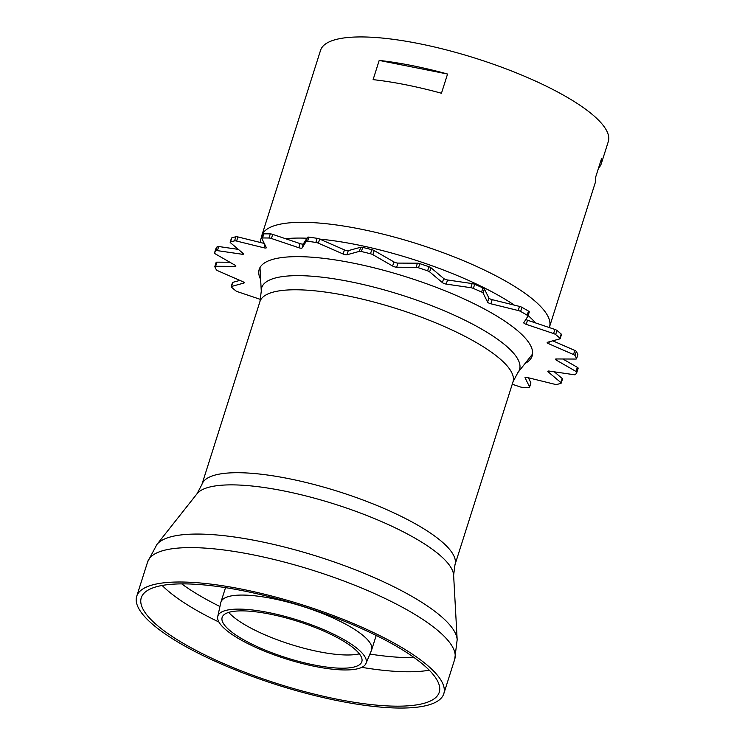 <?xml version="1.0" encoding="UTF-8"?>
<svg xmlns="http://www.w3.org/2000/svg" width="745" height="745" viewBox="0 0 745 745"><rect width="100%" height="100%" fill="white"/><g stroke="black" fill="none" stroke-linecap="round" stroke-linejoin="round"><path stroke-width="1.12" d="M260.079 269.28A143.18 37.297 17.6 0 1 260.079 267.39M532.591 353.828A143.18 37.297 17.6 0 1 531.492 355.384M260.648 279.496A143.18 37.297 17.6 0 1 259.204 269.373A143.18 37.297 17.6 0 1 406.956 277.112A143.18 37.297 17.6 0 1 532.163 355.961A143.18 37.297 17.6 0 1 525.15 363.402M512.243 384.234L519.954 386.832A2.98 0.773 -162.4 0 0 522.366 387.316A190.916 49.729 -162.4 0 0 528.838 387.353A2.98 0.773 -162.4 0 0 529.602 387.093A2.98 0.773 -162.4 0 0 529.574 386.879L525.057 377.771A2.98 0.773 17.6 0 1 525.029 377.566A2.98 0.773 17.6 0 1 527.404 377.529L554.746 384.271A2.98 0.773 -162.4 0 0 556.794 384.457A190.916 49.729 -162.4 0 0 560.929 383.321A2.98 0.773 -162.4 0 0 561.19 383.116A2.98 0.773 -162.4 0 0 560.883 382.585L548.143 371.839A2.98 0.773 17.6 0 1 547.826 371.308A2.98 0.773 17.6 0 1 549.363 371.103L573.967 374.698A2.98 0.773 -162.4 0 0 575.466 374.558A190.916 49.729 -162.4 0 0 576.844 372.37A2.98 0.773 -162.4 0 0 576.863 372.342A2.98 0.773 -162.4 0 0 576.015 371.448L556.301 360.114A2.98 0.773 17.6 0 1 555.463 359.22A2.98 0.773 17.6 0 1 556.273 358.96L575.736 359.053A2.98 0.773 -162.4 0 0 576.546 358.792A2.98 0.773 -162.4 0 0 576.528 358.606A190.916 49.729 -162.4 0 0 575.028 355.579A2.98 0.773 -162.4 0 0 573.51 354.555L548.739 343.743A2.98 0.773 17.6 0 1 547.175 342.486A2.98 0.773 17.6 0 1 547.463 342.281L559.877 338.873A2.98 0.773 -162.4 0 0 560.175 338.658A2.98 0.773 -162.4 0 0 559.895 338.156A190.916 49.729 -162.4 0 0 555.658 334.579A2.98 0.773 -162.4 0 0 553.582 333.564L526.193 324.336A2.98 0.773 17.6 0 1 523.772 322.753A2.98 0.773 17.6 0 1 523.8 322.706L527.954 316.122A2.98 0.773 -162.4 0 0 527.972 316.076A2.98 0.773 -162.4 0 0 527.19 315.21A190.916 49.729 -162.4 0 0 520.625 311.438A2.98 0.773 -162.4 0 0 518.213 310.525L490.871 303.783A2.98 0.773 17.6 0 1 487.593 302.144L483.077 293.036A2.98 0.773 -162.4 0 0 481.605 292.021A190.916 49.729 -162.4 0 0 473.364 288.427A2.98 0.773 -162.4 0 0 470.84 287.691L446.227 284.096A2.98 0.773 17.6 0 1 442.39 282.616L429.642 271.869A2.98 0.773 -162.4 0 0 427.611 270.845A190.916 49.729 -162.4 0 0 418.494 267.781A2.98 0.773 -162.4 0 0 416.11 267.315L396.647 267.213A2.98 0.773 17.6 0 1 392.615 266.03L372.891 254.697A2.98 0.773 -162.4 0 0 370.488 253.766A190.916 49.729 -162.4 0 0 361.399 251.521A2.98 0.773 -162.4 0 0 359.379 251.363L346.965 254.771A2.98 0.773 17.6 0 1 343.138 254.008L318.366 243.196A2.98 0.773 -162.4 0 0 315.843 242.451A190.916 49.729 -162.4 0 0 307.657 241.259A2.98 0.773 -162.4 0 0 306.204 241.427L302.051 248.001A2.98 0.773 17.6 0 1 298.801 247.731L271.413 238.502A2.98 0.773 -162.4 0 0 269.001 238.018A190.916 49.729 -162.4 0 0 262.529 237.981A2.98 0.773 -162.4 0 0 261.765 238.242A2.98 0.773 -162.4 0 0 261.793 238.456L266.31 247.563A2.98 0.773 17.6 0 1 266.338 247.768A2.98 0.773 17.6 0 1 263.954 247.806L236.621 241.063A2.98 0.773 -162.4 0 0 234.563 240.877A190.916 49.729 -162.4 0 0 230.438 242.013A2.98 0.773 -162.4 0 0 230.177 242.218A2.98 0.773 -162.4 0 0 230.484 242.749L243.224 253.496A2.98 0.773 17.6 0 1 243.531 254.026A2.98 0.773 17.6 0 1 242.004 254.231L217.4 250.637A2.98 0.773 -162.4 0 0 215.901 250.776A190.916 49.729 -162.4 0 0 214.513 252.965A2.98 0.773 -162.4 0 0 214.504 252.993A2.98 0.773 -162.4 0 0 215.342 253.887L235.066 265.22A2.98 0.773 17.6 0 1 235.904 266.114A2.98 0.773 17.6 0 1 235.094 266.375L215.631 266.282A2.98 0.773 -162.4 0 0 214.811 266.542A2.98 0.773 -162.4 0 0 214.83 266.729A190.916 49.729 -162.4 0 0 216.339 269.755A2.98 0.773 -162.4 0 0 217.857 270.78L242.628 281.591A2.98 0.773 17.6 0 1 244.192 282.839A2.98 0.773 17.6 0 1 243.904 283.053L231.481 286.462A2.98 0.773 -162.4 0 0 231.192 286.676A2.98 0.773 -162.4 0 0 231.472 287.179A190.916 49.729 -162.4 0 0 235.709 290.755A2.98 0.773 -162.4 0 0 237.776 291.77L260.526 299.434M264.27 243.447L237.925 236.947A2.98 0.773 -162.4 0 0 235.867 236.761A190.916 49.729 -162.4 0 0 231.742 237.897A2.98 0.773 -162.4 0 0 231.481 238.102L230.177 242.218M527.982 316.02L529.257 312.006A2.98 0.773 -162.4 0 0 529.276 311.959A2.98 0.773 -162.4 0 0 528.494 311.093A190.916 49.729 -162.4 0 0 521.928 307.322A2.98 0.773 -162.4 0 0 519.516 306.409L492.175 299.658A2.98 0.773 17.6 0 1 488.897 298.028L484.38 288.92A2.98 0.773 -162.4 0 0 482.909 287.905A190.916 49.729 -162.4 0 0 474.667 284.301A2.98 0.773 -162.4 0 0 472.144 283.575L447.54 279.98A2.98 0.773 17.6 0 1 443.694 278.5L430.955 267.753A2.98 0.773 -162.4 0 0 428.915 266.729A190.916 49.729 -162.4 0 0 419.808 263.656A2.98 0.773 -162.4 0 0 417.414 263.19L397.951 263.097A2.98 0.773 17.6 0 1 393.919 261.914L374.195 250.581A2.98 0.773 -162.4 0 0 371.802 249.649A190.916 49.729 -162.4 0 0 362.703 247.405A2.98 0.773 -162.4 0 0 360.692 247.247L348.269 250.655A2.98 0.773 17.6 0 1 344.441 249.892L319.67 239.08A2.98 0.773 -162.4 0 0 317.147 238.335A190.916 49.729 -162.4 0 0 308.961 237.143A2.98 0.773 -162.4 0 0 307.517 237.301L303.364 243.885A2.98 0.773 17.6 0 1 300.114 243.615L272.717 234.386A2.98 0.773 -162.4 0 0 270.305 233.893A190.916 49.729 -162.4 0 0 263.832 233.865A2.98 0.773 -162.4 0 0 263.069 234.126L261.765 238.242M560.175 338.658L561.479 334.542A2.98 0.773 -162.4 0 0 561.199 334.039A190.916 49.729 -162.4 0 0 556.962 330.463A2.98 0.773 -162.4 0 0 554.895 329.439L527.497 320.21A2.98 0.773 17.6 0 1 525.83 319.475M577.738 354.816A2.98 0.773 -162.4 0 0 577.859 354.676A2.98 0.773 -162.4 0 0 577.841 354.49A190.916 49.729 -162.4 0 0 576.332 351.454A2.98 0.773 -162.4 0 0 574.814 350.439L552.781 340.819M576.863 372.304L578.148 368.254A2.98 0.773 -162.4 0 0 578.167 368.216A2.98 0.773 -162.4 0 0 577.328 367.332L562.82 358.988M561.19 383.116L562.494 379A2.98 0.773 -162.4 0 0 562.186 378.469L554.308 371.82M529.602 387.093L530.906 382.967A2.98 0.773 -162.4 0 0 530.878 382.762L528.401 377.771M239.89 280.399L232.794 282.346A2.98 0.773 -162.4 0 0 232.496 282.56L231.192 286.676M229.851 262.231L216.935 262.156A2.98 0.773 -162.4 0 0 216.125 262.426L214.811 266.542M238.363 249.389L218.704 246.521A2.98 0.773 -162.4 0 0 217.205 246.66A190.916 49.729 -162.4 0 0 215.827 248.849A2.98 0.773 -162.4 0 0 215.808 248.877A2.98 0.773 -162.4 0 0 215.808 248.914M217.745 616.488L220.818 602.556A79.054 20.59 17.6 0 1 220.939 602.09A79.054 20.59 17.6 0 1 272.456 598.561A79.054 20.59 17.6 0 1 371.643 649.891A79.054 20.59 17.6 0 1 371.476 650.348L365.953 663.497A77.759 20.255 17.6 0 1 285.866 658.841A77.759 20.255 17.6 0 1 217.745 616.488A77.759 20.255 17.6 0 1 268.545 612.548A77.759 20.255 17.6 0 1 365.953 663.497M359.369 653.831A74.575 19.426 17.6 0 1 290.476 644.332A74.575 19.426 17.6 0 1 228.696 612.381M269.904 614.113A73.271 19.091 17.6 0 1 361.679 662.109A73.271 19.091 17.6 0 1 286.22 657.733A73.271 19.091 17.6 0 1 222.038 617.819A73.271 19.091 17.6 0 1 269.904 614.113M598.514 168.119A150.937 39.317 -162.4 0 0 601.327 163.593A150.937 39.317 -162.4 0 0 601.643 158.275L595.544 177.487A150.937 39.317 17.6 0 1 595.227 182.804L549.307 327.558M373.105 79.641A150.937 39.317 17.6 0 1 405.839 84.79A150.937 39.317 17.6 0 1 441.459 93.246L447.559 74.034A150.937 39.317 -162.4 0 0 411.938 65.569A150.937 39.317 -162.4 0 0 379.196 60.419L373.105 79.641M379.196 60.419L447.559 74.034M549.484 327.018A150.937 39.317 17.6 0 0 542.611 308.654A150.937 39.317 17.6 0 0 360.096 228.994A150.937 39.317 17.6 0 0 261.737 235.737L320.546 50.353A150.937 39.317 17.6 0 1 418.904 43.61A150.937 39.317 17.6 0 1 608.293 141.625L601.327 163.593M241.678 589.127A161.078 41.962 17.6 0 1 443.797 693.735A161.078 41.962 17.6 0 1 277.559 685.028A161.078 41.962 17.6 0 1 136.708 596.317A161.078 41.962 17.6 0 1 241.678 589.127M243.121 590.785A156.31 40.724 17.6 0 1 439.243 692.291A156.31 40.724 17.6 0 1 277.941 683.836A156.31 40.724 17.6 0 1 141.261 597.76A156.31 40.724 17.6 0 1 243.121 590.785M231.742 237.897L230.438 242.013M235.867 236.761L234.563 240.877M237.925 236.947L236.621 241.063M264.922 244.77L263.954 247.806M263.832 233.865L262.529 237.981M270.305 233.893L269.001 238.018M272.717 234.386L271.413 238.502M300.114 243.615L298.801 247.731M303.364 243.885L302.051 248.001M307.517 237.301L306.204 241.427M308.961 237.143L307.657 241.259M317.147 238.335L315.843 242.451M319.67 239.08L318.366 243.196M344.441 249.892L343.138 254.008M348.269 250.655L346.965 254.771M360.692 247.247L359.379 251.363M362.703 247.405L361.399 251.521M371.802 249.649L370.488 253.766M374.195 250.581L372.891 254.697M393.919 261.914L392.615 266.03M397.951 263.097L396.647 267.213M417.414 263.19L416.11 267.315M419.808 263.656L418.494 267.781M428.915 266.729L427.611 270.845M430.955 267.753L429.642 271.869M443.694 278.5L442.39 282.616M447.54 279.98L446.227 284.096M472.144 283.575L470.84 287.691M474.667 284.301L473.364 288.427M482.909 287.905L481.605 292.021M484.38 288.92L483.077 293.036M488.897 298.028L487.593 302.144M492.175 299.658L490.871 303.783M519.516 306.409L518.213 310.525M521.928 307.322L520.625 311.438M528.494 311.093L527.19 315.21M527.497 320.21L526.193 324.336M554.895 329.439L553.582 333.564M556.962 330.463L555.658 334.579M561.199 334.039L559.895 338.156M549.363 341.759L548.739 343.743M574.814 350.439L573.51 354.555M576.332 351.454L575.028 355.579M577.841 354.49L576.528 358.606M556.664 358.96L556.301 360.114M577.328 367.332L576.015 371.448M548.385 371.047L548.143 371.839M562.186 378.469L560.883 382.585M530.878 382.762L529.574 386.879M232.794 282.346L231.481 286.462M244.081 282.504L243.904 283.053M216.935 262.156L215.631 266.282M235.392 265.425L235.094 266.375M215.827 248.849L214.513 252.965L215.808 248.877M217.205 246.66L215.901 250.776M218.704 246.521L217.4 250.637M242.442 252.844L242.004 254.231M136.708 596.317L147.622 561.916A161.078 41.962 17.6 0 1 252.592 554.727A161.078 41.962 17.6 0 1 447.373 639.732A161.078 41.962 17.6 0 1 454.701 659.334L443.797 693.735M197.006 493.786A135.264 35.239 17.6 0 1 283.482 490.853A135.264 35.239 17.6 0 1 447.037 562.233A135.264 35.239 17.6 0 1 453.621 575.196L454.971 564.784A132.74 34.577 17.6 0 0 448.928 548.637A132.74 34.577 17.6 0 0 288.417 478.579A132.74 34.577 17.6 0 0 201.904 484.511L197.006 493.786L156.897 544.493A158.275 41.236 17.6 0 1 258.087 541.056A158.275 41.236 17.6 0 1 449.468 624.58A158.275 41.236 17.6 0 1 457.169 639.741L454.701 659.334M201.904 484.511L259.94 301.576A132.74 34.577 17.6 0 1 346.444 295.644A132.74 34.577 17.6 0 1 506.954 365.702A132.74 34.577 17.6 0 1 512.998 381.85L454.971 564.784M259.94 301.576L261.281 291.165A135.264 35.239 17.6 0 1 349.852 281.629A135.264 35.239 17.6 0 1 513.407 353.009A135.264 35.239 17.6 0 1 517.896 372.565L512.998 381.85M528.13 315.582A148.134 38.591 17.6 0 1 535.422 322.79A148.134 38.591 17.6 0 1 535.534 322.92M285.586 238.726A148.134 38.591 17.6 0 1 306.931 238.223M319.735 239.108A148.134 38.591 17.6 0 1 356.296 244.611A148.134 38.591 17.6 0 1 514.348 305.133M414.192 657.621A153.787 40.062 17.6 0 1 369.902 654.082M219.943 606.514A153.787 40.062 17.6 0 1 181.715 583.875M429.269 670.193A156.31 40.724 17.6 0 1 361.8 667.343M218.918 622.028A156.31 40.724 17.6 0 1 162.149 585.458M529.276 311.959L527.972 316.076M577.859 354.676L576.546 358.792M578.167 368.216L576.863 372.342M371.643 649.891L376.225 635.448M220.939 602.09L225.521 587.637M156.897 544.493L147.622 561.916M453.621 575.196L457.169 639.741M517.896 372.565L531.902 354.871M261.281 291.165L260.042 268.628M261.737 235.737L260.079 242.414"/></g></svg>
